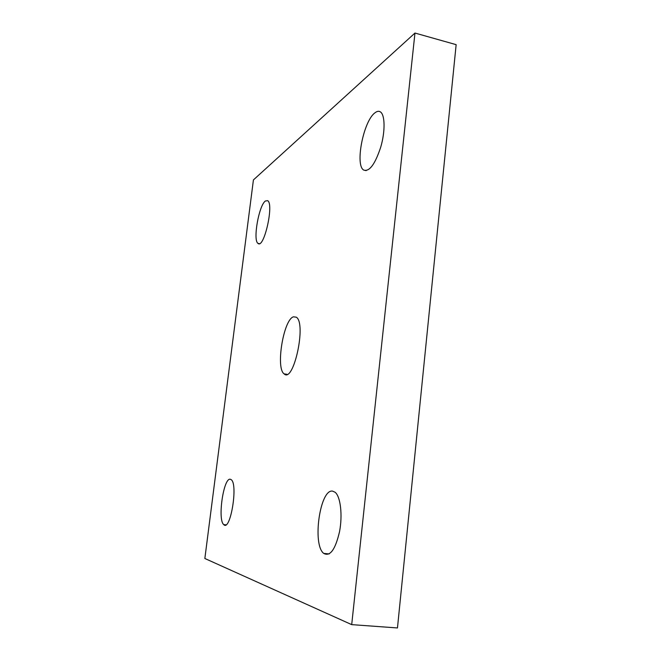 <?xml version="1.0" encoding="UTF-8"?>
<svg xmlns="http://www.w3.org/2000/svg" width="661" height="661" viewBox="0 0 661 661"><rect width="100%" height="100%" fill="white"/><g stroke="black" fill="none" stroke-linecap="round" stroke-linejoin="round"><path stroke-width="0.99" d="M265.392 201.002C258.823 205.464 252.725 240.554 258.013 243.397C263.896 249.337 274.216 204.092 267.672 200.671L265.392 201.002M293.459 316.817C283.495 319.56 275.513 368.351 284.131 373.87C293.567 383.595 306.671 323.32 296.326 317.197L293.459 316.817M374.911 112.849C363.385 121.137 354.792 165.49 363.748 170.084C369.416 171.926 375.084 164.242 380.769 147.023C385.363 131.242 385.066 114.659 380.315 111.841C378.753 110.883 376.952 111.222 374.911 112.849M332.69 491.156C320.114 488.339 311.975 544.532 323.725 553.406C330.079 556.868 335.358 549.597 339.556 531.576C342.712 514.96 340.506 496.551 335.135 492.28L332.69 491.156M230.284 479.258C223.525 477.424 217.378 519.926 223.757 524.611C230.309 532.039 238.282 484.397 231.259 479.721L230.284 479.258M351.702 624.628L204.852 558.495L253.419 179.924L414.968 33.05L351.702 624.628L397.468 627.95L456.148 44.659L414.968 33.05M258.013 243.397L259.286 243.645M284.131 373.87L287.014 374.316M363.748 170.084L366.153 170.637M323.725 553.406L329.17 553.926M223.757 524.611L225.897 524.826"/></g></svg>
